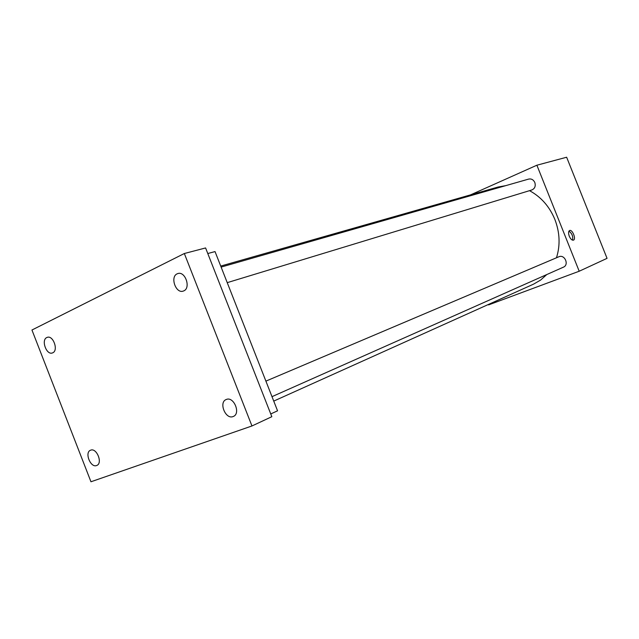 <?xml version="1.0" encoding="UTF-8"?>
<svg xmlns="http://www.w3.org/2000/svg" width="639" height="639" viewBox="0 0 639 639"><rect width="100%" height="100%" fill="white"/><g stroke="black" fill="none" stroke-linecap="round" stroke-linejoin="round"><path stroke-width="0.96" d="M470.488 194.895L536.888 165.213L566.641 157.234L607.05 258.348L579.198 271.232L488.579 304.907L488.404 304.476M556.473 257.789C560.395 245.272 559.86 232.492 554.876 219.457C549.468 206.477 541.017 196.884 529.515 190.67M505.776 185.637L498.116 187.019L220.719 266.08M273.74 401.092L533.597 284.131L540.618 280.058L546.776 274.562M536.888 165.213L579.198 271.232M227.228 282.654L531.824 189.967C534.843 188.601 535.841 186.117 534.827 182.522C533.453 179.711 531.408 178.569 528.677 179.08L221.118 267.094M265.896 381.124L558.845 256.774C564.636 254.01 569.405 264.818 563.43 267.158L271.998 396.659M569.285 236.222C568.255 233.251 568.359 231.35 569.589 230.519C572.384 229.137 576.418 239.266 573.431 240.152C571.961 240.392 570.579 239.082 569.285 236.222M568.926 231.142C572.017 233.395 573.215 236.398 572.52 240.152M207.779 253.531L215.031 251.582L277.558 410.813L270.752 413.952M31.95 330.012L184.336 253.515L205.59 247.948L271.831 416.7L251.958 425.965L90.962 481.766L31.95 330.012M184.336 253.515L251.958 425.965M90.634 450.183C96.625 447.5 102.983 463.211 96.808 465.448L96.609 465.527C90.57 468.107 84.316 452.404 90.514 450.231L90.634 450.183M226.35 399.455C233.786 396.172 240.983 413.561 233.379 416.444L233.059 416.572C225.543 419.727 218.498 402.322 226.158 399.535L226.35 399.455M177.131 273.835L177.898 273.548C185.262 270.976 191.061 287.981 183.8 290.873L183.169 291.12C175.813 293.796 169.902 276.871 177.131 273.835M46.807 337.528L47.294 337.336C53.229 335.076 58.668 350.491 52.749 352.808L52.35 352.968C46.423 355.284 40.928 339.956 46.807 337.528"/></g></svg>
